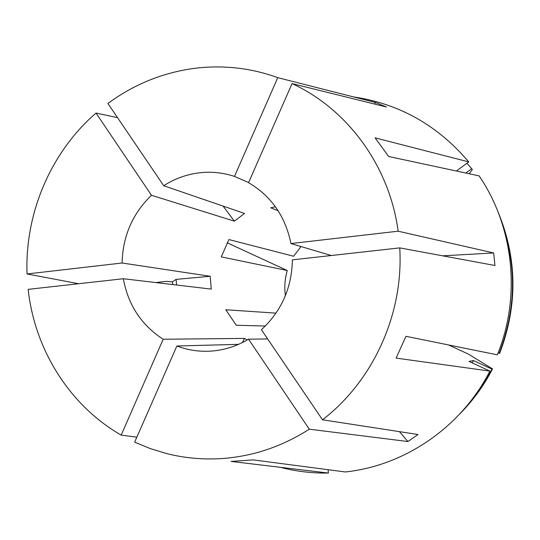 <?xml version="1.0" encoding="UTF-8"?>
<svg xmlns="http://www.w3.org/2000/svg" width="540" height="540" viewBox="0 0 540 540"><rect width="100%" height="100%" fill="white"/><g stroke="black" fill="none" stroke-linecap="round" stroke-linejoin="round"><path stroke-width="0.81" d="M155.932 282.575L166.442 281.353L172.274 281.867L176.094 279.382L210.181 276.284L122.094 263.007L27.047 273.956L78.604 283.73M172.922 284.58L172.274 281.867M292.052 83.606L248.562 182.675C271.276 196.081 285.397 216.378 290.925 243.554L398.135 231.194C389.475 165.962 347.409 109.006 292.052 83.606L386.458 107.001L375.462 102.472L277.749 77.659C265.012 73.022 251.991 69.89 238.687 68.243C222.169 66.245 205.733 66.528 189.385 69.086C159.536 73.967 132.381 85.428 107.919 103.478L163.721 185.733L244.519 213.449L234.387 221.171L223.108 206.105M282.035 467.788C297.175 471.542 312.626 473.296 328.394 473.054L328.091 469.712M472.196 362.887L473.445 360.538L469.078 361.442L489.881 371.081C461.363 427.174 404.703 465.73 345.31 471.96L253.253 459.898L231.079 461.417L328.394 473.054M238.572 344.358L176.87 346.005L134.663 442.152L150.404 448.646L166.739 453.607C184.815 458.15 203.303 459.79 222.197 458.534C253.112 456.307 282.143 446.526 309.285 429.185L248.562 339.188L267.658 338.945M136.836 437.198L121.183 435.112L163.168 339.248L244.492 338.404L247.226 339.977M210.181 276.284L211.268 289.109L123.336 278.735L28.175 289.352C34.627 349.441 69.41 405.385 121.183 435.112M117.524 117.639L95.999 113.056C50.652 152.368 24.732 213.476 27.047 273.956M277.749 77.659L234.488 176.418C222.608 172.503 210.492 171.356 198.14 172.969C185.8 174.67 174.332 178.922 163.721 185.733M234.488 176.418L248.609 182.574M290.925 243.554L331.25 255.528M399.438 431.649L407.902 441.538L418.007 434.511L322.508 419.789L261.407 329.724C281.495 311.128 291.823 287.84 292.383 259.862L399.742 247.88L494.944 265.498L493.668 252.963L442.665 255.825M176.87 346.005C187.184 349.913 197.903 351.655 209.021 351.223L213.131 350.939C225.659 349.738 237.472 345.816 248.562 339.188M407.902 441.538L309.285 429.185M375.462 102.472L374.483 104.031M176.553 285.012L176.094 279.382M498.076 352.924L499.669 353.315C517.975 305.303 517.313 257.884 497.698 211.052M448.544 344.945L468.558 354.186L492.527 368.921L491.967 369.104L473.445 360.538M459.83 413.883C472.959 400.639 483.86 385.655 492.527 368.921M123.336 278.735C128.142 304.978 141.419 325.148 163.168 339.248M95.999 113.056L151.47 195.278C132.523 213.665 122.728 236.243 122.094 263.007M151.47 195.278L234.387 221.171M278.066 210.647L270.743 207.812L275.407 206.753M285.397 295.684C284.243 287.165 284.863 278.782 287.267 270.52L221.292 256.885L228.899 239.564L293.598 256.25L301.003 246.544M265.329 326.025L236.25 325.262L225.801 309.757L276.021 313.126M227.111 242.75L287.267 270.52M398.135 231.194L493.668 252.963M322.508 419.789C373.235 380.963 403.785 313.72 399.742 247.88M489.881 371.081L396.11 358.101L405.952 336.312L497.32 354.834C521.221 296.521 513.79 226.679 479.122 175.892L388.658 156.499L375.084 137.849L468.727 161.899C437.731 125.395 399.37 103.734 353.646 96.93M465.305 407.74C475.801 396.056 484.684 383.177 491.967 369.104M499.149 353.417C516.436 308.448 516.922 263.56 500.587 218.754M469.172 173.752L472.338 169.607L471.677 168.737L465.845 173.043M456.401 171.018L468.727 161.899M471.677 168.737L466.958 163.208M244.492 338.404L242.393 342.576"/></g></svg>
